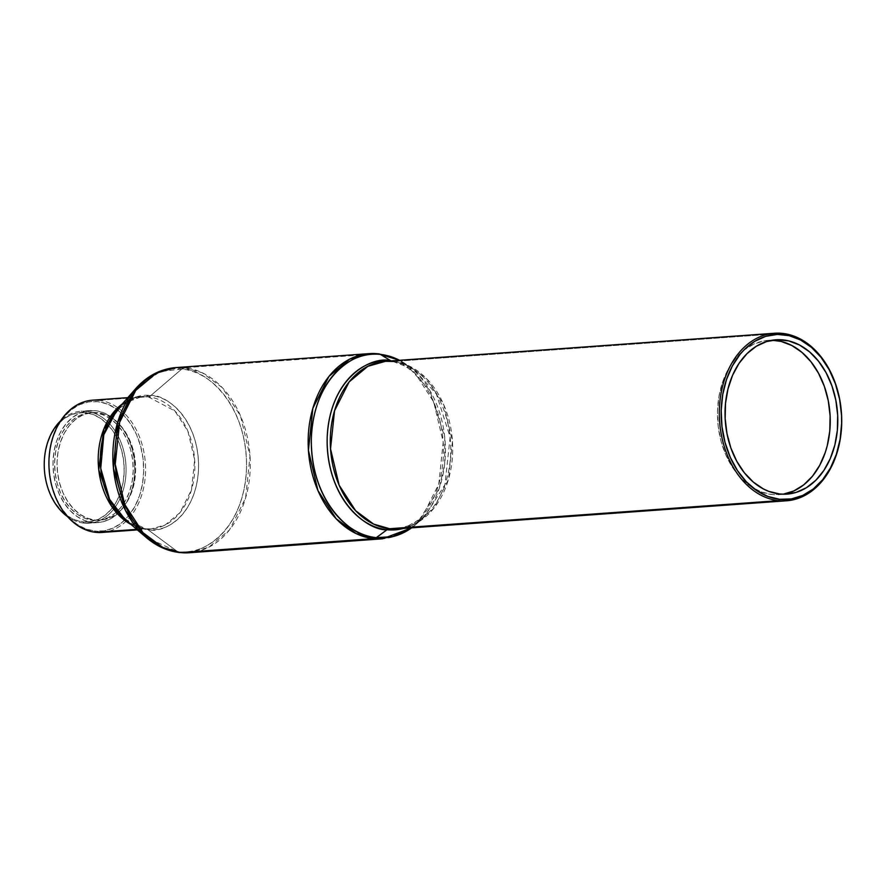 <?xml version="1.0" encoding="UTF-8"?>
<svg xmlns="http://www.w3.org/2000/svg" width="886" height="886" viewBox="0 0 886 886"><rect width="100%" height="100%" fill="white"/><g stroke="black" fill="none" stroke-linecap="round" stroke-linejoin="round"><path stroke-width="0.66" stroke-dasharray="4.43 3.32" d="M768.284 340.346A77.359 56.261 85.9 0 1 772.083 340.257L764.574 340.789L753.897 344.056L743.996 350.136L735.236 358.808L727.96 369.739L722.455 382.508L718.911 396.618L717.494 411.525L718.236 426.664L721.115 441.461L726.022 455.326L732.766 467.742L741.084 478.23L750.675 486.381L761.14 491.885L772.105 494.532A77.359 56.261 85.9 0 0 779.414 494.654A77.359 56.261 85.9 0 0 783.191 494.211L772.105 494.532A77.359 56.261 85.9 0 1 717.494 416.542A77.359 56.261 85.9 0 1 768.284 340.346L775.848 339.803M392.664 361.444A8.838 6.014 96.1 0 1 390.859 360.823A8.838 6.014 -83.9 0 0 392.664 361.444A8.838 6.014 -83.9 0 0 393.395 361.455A8.838 6.014 96.1 0 1 392.664 361.444C399.907 362.208 407.006 364.888 413.95 369.484A84.812 61.677 -94.1 0 0 391.457 360.89L413.95 369.484L436.399 394.048L450.132 437.108L444.96 484.653L424.571 516.693C416.198 524.113 407.195 528.167 397.537 528.853L415.157 523.881L433.863 508.265L448.471 479.404L452.469 441.361L443.875 405.046L427.384 379.485L409.321 366.062L393.395 361.455L782.404 333.391L393.395 361.455A83.982 61.079 85.9 0 0 385.454 361.322M411.691 527.834L424.571 516.693L403.551 528.421A84.812 61.677 -94.1 0 0 424.571 516.693A84.812 61.677 -94.1 0 0 450.465 440.84A84.812 61.677 -94.1 0 0 413.95 369.484L405.489 363.825L429.832 390.471L444.739 437.175L444.672 463.921L439.124 488.751L417.018 523.504L411.647 527.834A92 66.904 85.9 0 0 417.018 523.504A92 66.904 85.9 0 0 445.093 441.217A92 66.904 85.9 0 0 405.489 363.825A92 66.904 85.9 0 0 399.564 360.303L405.489 363.825L399.597 360.303M378.643 353.802A8.838 6.014 -83.9 0 0 377.912 353.791L369.13 353.636M184.72 367.723L202.318 372.807L222.275 387.647L240.516 415.899L250.007 456.035L245.588 498.076L229.452 529.994L208.764 547.238L189.305 552.742A92.82 67.513 85.9 0 0 250.251 461.318A92.82 67.513 85.9 0 0 184.72 367.723A8.838 6.014 -83.9 0 0 181.774 369.03A8.838 6.014 96.1 0 1 184.72 367.723L377.912 353.791L184.72 367.723A92.82 67.513 85.9 0 0 175.937 367.579M181.774 369.03L160.2 371.588L135.536 388.854A91.734 66.716 -94.1 0 1 181.774 369.03L150.963 395.433A67.402 49.018 85.9 0 0 116.985 410.008L135.115 397.316L150.963 395.433A8.838 6.014 96.1 0 1 148.028 396.74L174.852 410.971L187.876 431.15L194.654 459.812L191.498 489.847L179.98 512.64L165.206 524.966L151.296 528.898L145.027 528.787A8.838 6.014 96.1 0 1 145.769 528.798A8.838 6.014 96.1 0 1 147.918 529.673L177.632 551.712A8.838 6.014 -83.9 0 0 179.792 552.576A8.838 6.014 96.1 0 1 177.632 551.712A91.734 66.716 -94.1 0 1 146.256 537.481L177.632 551.712L147.918 529.673C162.227 533.893 196.758 517.369 198.553 467.764C199.007 418.015 165.394 394.259 150.963 395.433L181.774 369.03A91.734 66.716 -94.1 0 1 246.541 467.454A91.734 66.716 -94.1 0 1 177.632 551.712C197.102 557.46 244.093 534.967 246.541 467.454C247.161 399.752 201.41 367.424 181.774 369.03M137.374 529.894L151.296 528.898A66.306 48.221 -94.1 0 0 194.831 463.588A66.306 48.221 -94.1 0 0 148.028 396.74L98.745 400.295L148.028 396.74L141.76 396.629L122.213 404.038A66.306 48.221 -94.1 0 1 141.76 396.629A66.306 48.221 -94.1 0 1 148.028 396.74A8.838 6.014 -83.9 0 0 150.963 395.433A67.402 49.018 85.9 0 1 198.553 467.764A67.402 49.018 85.9 0 1 147.918 529.673L124.871 519.218A67.402 49.018 85.9 0 0 147.918 529.673A8.838 6.014 -83.9 0 0 145.769 528.798A8.838 6.014 -83.9 0 0 145.027 528.787A66.306 48.221 -94.1 0 1 130.895 524.368L145.027 528.787L136.765 529.385L145.027 528.787A66.306 48.221 -94.1 0 0 151.296 528.898L145.758 528.798L138.072 527.037M102.023 532.453A66.306 48.221 85.9 0 0 145.548 467.143A66.306 48.221 85.9 0 0 98.745 400.295L97.803 401.679L98.745 400.295A66.306 48.221 85.9 0 0 92.476 400.184M94.868 531.091L95.743 532.342L94.868 531.091L104.138 530.825L113.098 528.089L121.415 522.973L128.78 515.685L134.882 506.504L139.512 495.783L142.48 483.933L143.676 471.407L143.056 458.682L140.641 446.267L136.522 434.616L130.851 424.184L123.863 415.379L115.811 408.524L107.018 403.905L97.803 401.679A64.977 47.257 85.9 0 0 48.996 461.362A64.977 47.257 85.9 0 0 94.868 531.091A64.977 47.257 85.9 0 0 143.676 471.407A64.977 47.257 85.9 0 0 97.803 401.679L88.545 401.945L79.574 404.68L71.257 409.797L63.903 417.084L57.789 426.266L53.16 436.986L50.192 448.837L48.996 461.362L49.616 474.076L52.041 486.503L56.161 498.154L61.821 508.586L68.82 517.391L76.861 524.235L85.665 528.864L94.868 531.091M97.56 412.688L95.134 412.854A53.924 39.217 85.9 0 0 90.04 412.776A53.924 39.217 85.9 0 0 54.633 465.881A53.924 39.217 85.9 0 0 92.698 520.259L95.123 520.082A53.924 39.217 -94.1 0 1 57.047 465.715A53.924 39.217 -94.1 0 1 92.454 412.599A53.924 39.217 -94.1 0 1 97.56 412.688A53.924 39.217 -94.1 0 1 135.624 467.055A53.924 39.217 -94.1 0 1 100.218 520.171A53.924 39.217 -94.1 0 1 95.123 520.082L100.384 520.038L107.826 517.767L114.737 513.526L120.839 507.479L125.912 499.859L129.755 490.955L132.213 481.12L133.21 470.732L132.69 460.166L130.685 449.855L127.263 440.187L122.567 431.537L116.764 424.228L110.085 418.546L102.776 414.703L95.134 412.854L87.448 413.075L80.006 415.357L73.106 419.599L66.993 425.634L61.931 433.254L58.088 442.158L55.619 451.993L54.622 462.392L55.142 472.947L57.147 483.258L60.569 492.926L65.276 501.587L71.079 508.896L77.758 514.578L85.056 518.41L92.698 520.259A53.924 39.217 85.9 0 0 97.803 520.348A53.924 39.217 85.9 0 0 133.21 467.232A53.924 39.217 85.9 0 0 95.134 412.854L97.56 412.688L105.201 414.526L112.5 418.369L119.178 424.051L124.981 431.36L129.688 440.021L133.11 449.689L135.115 460L135.624 470.555L134.639 480.943L132.169 490.789L128.326 499.682L123.265 507.301L117.151 513.348L110.252 517.59L102.809 519.86L95.123 520.082L87.481 518.244L80.172 514.401L73.494 508.719L67.69 501.41L62.995 492.749L59.572 483.08L57.568 472.77L57.047 462.215L58.044 451.816L60.503 441.981L64.346 433.088L69.418 425.468L75.52 419.421L82.431 415.18L89.874 412.898L97.56 412.688M95.19 410.661L86.407 411.292A56.139 40.822 85.9 0 0 81.102 411.204A56.139 40.822 85.9 0 0 60.68 420.739A56.139 40.822 -94.1 0 1 86.407 411.292L85.477 412.677A54.81 39.859 85.9 0 0 44.3 463.024A54.81 39.859 85.9 0 0 82.996 521.832L83.871 523.094L92.653 522.463A56.139 40.822 -94.1 0 1 53.016 465.859A56.139 40.822 -94.1 0 1 89.874 410.572A56.139 40.822 -94.1 0 1 95.19 410.661A56.139 40.822 -94.1 0 1 134.816 467.265A56.139 40.822 -94.1 0 1 97.958 522.552A56.139 40.822 -94.1 0 1 92.653 522.463L83.871 523.094A56.139 40.822 -94.1 0 1 67.602 516.671A56.139 40.822 85.9 0 0 83.871 523.094L82.996 521.832L90.815 521.61L98.368 519.307L105.39 514.987L111.603 508.841L116.753 501.099L120.651 492.062L123.165 482.062L124.173 471.496L123.641 460.764L121.603 450.287L118.126 440.453L113.353 431.659L107.45 424.228L100.661 418.458L93.24 414.548L85.477 412.677L77.658 412.898L70.094 415.213L63.083 419.521L56.87 425.668L51.72 433.409L47.811 442.457L45.308 452.458L44.3 463.024L44.821 473.755L46.869 484.232L50.347 494.056L55.12 502.86L61.023 510.281L67.812 516.062L75.232 519.96L82.996 521.832A54.81 39.859 85.9 0 0 124.173 471.496A54.81 39.859 85.9 0 0 85.477 412.677L86.407 411.292A56.139 40.822 -94.1 0 1 126.045 471.529A56.139 40.822 -94.1 0 1 83.871 523.094A56.139 40.822 85.9 0 0 89.187 523.183A56.139 40.822 85.9 0 0 126.045 467.897A56.139 40.822 85.9 0 0 86.407 411.292L95.19 410.661L103.141 412.577L110.739 416.575L117.694 422.489L123.741 430.098L128.636 439.113L132.191 449.18L134.284 459.912L134.816 470.898L133.786 481.718L131.217 491.963L127.219 501.221L121.947 509.151L115.59 515.453L108.402 519.86L100.65 522.231L92.653 522.463L84.691 520.536L77.093 516.538L70.138 510.624L64.102 503.015L59.207 494.011L55.641 483.944L53.559 473.213L53.016 462.215L54.046 451.395L56.615 441.162L60.613 431.892L65.896 423.962L72.253 417.671L79.441 413.253L87.182 410.882L95.19 410.661M98.745 400.295A66.306 48.221 -94.1 0 1 145.337 462.846A66.306 48.221 -94.1 0 1 108.203 531.445M379.485 353.979A92.82 67.513 -94.1 0 1 443.454 448.46A92.82 67.513 -94.1 0 1 382.486 538.81L401.956 533.306L422.633 516.051L438.769 484.144L443.199 442.092L433.697 401.956L415.468 373.704L395.51 358.874L377.912 353.791M397.537 528.853A83.982 61.079 85.9 0 0 452.68 446.134A83.982 61.079 85.9 0 0 393.395 361.455M779.414 494.654L786.978 494.111M128.935 400.372L141.76 396.629L127.828 397.637M92.454 412.599L90.04 412.776M89.874 410.572L81.102 411.204M97.958 522.552L89.187 523.183M100.218 520.171L97.803 520.348M126.288 401.912L116.985 410.008M124.871 519.218L135.237 525.885"/><path stroke-width="1.33" d="M783.191 494.211A77.359 56.261 85.9 0 0 830.116 415.866A77.359 56.261 85.9 0 0 775.604 340.479L783.169 339.925A77.359 56.261 -94.1 0 1 837.768 417.926A77.359 56.261 -94.1 0 1 786.978 494.111A77.359 56.261 -94.1 0 1 779.669 493.989L785.206 494.2L796.104 492.406L806.448 487.71L815.818 480.29L823.88 470.444L830.293 458.538L834.845 445.038L837.336 430.463L837.68 415.357L835.852 400.317L831.943 385.919L826.095 372.718L818.52 361.211L809.527 351.842L799.449 344.986L788.684 340.888L777.631 339.715L766.733 341.509L756.389 346.204L747.009 353.625L738.957 363.47L732.534 375.376L727.993 388.876L725.501 403.462L725.158 418.557L726.974 433.597L730.884 447.995L736.742 461.207L744.306 472.714L753.31 482.073L763.389 488.939L768.705 491.342L779.669 493.989A77.359 56.261 -94.1 0 1 725.058 415.988A77.359 56.261 -94.1 0 1 775.848 339.803A77.359 56.261 -94.1 0 1 783.169 339.925L775.604 340.479A77.359 56.261 85.9 0 0 772.083 340.257L781.12 341.431L791.885 345.529L801.963 352.384L810.956 361.754L818.531 373.261L824.379 386.462L828.288 400.86L830.116 415.899L829.772 431.006L827.28 445.58L825.254 452.502L819.738 465.272L812.473 476.203L803.713 484.875L793.801 490.955L783.135 494.222M778.617 500.656L779.547 499.272A82.664 60.115 -94.1 0 1 721.193 410.572A82.664 60.115 -94.1 0 1 783.279 334.653L782.404 333.391A83.982 61.079 85.9 0 0 719.321 410.528A83.982 61.079 85.9 0 0 778.617 500.656A83.982 61.079 -94.1 0 1 719.321 415.977A83.982 61.079 -94.1 0 1 774.464 333.258A83.982 61.079 -94.1 0 1 782.404 333.391A83.982 61.079 -94.1 0 1 841.689 418.07A83.982 61.079 -94.1 0 1 786.558 500.789A83.982 61.079 -94.1 0 1 778.617 500.656L389.596 528.72L778.617 500.656A83.982 61.079 85.9 0 0 841.7 423.519A83.982 61.079 85.9 0 0 782.404 333.391L783.279 334.653A82.664 60.115 -94.1 0 1 841.645 423.342A82.664 60.115 -94.1 0 1 779.547 499.272L778.617 500.656M774.464 333.258L385.454 361.322A83.982 61.079 85.9 0 0 330.312 444.041A83.982 61.079 85.9 0 0 389.596 528.72L397.537 528.853A83.982 61.079 85.9 0 1 389.596 528.72A8.838 6.014 -83.9 0 0 387.027 529.728A8.838 6.014 96.1 0 1 389.596 528.72L373.67 524.113L355.618 510.701L339.116 485.14L330.533 448.825L334.531 410.783L349.128 381.91L367.845 366.306L385.454 361.322L393.395 361.455M390.859 360.823L391.457 360.89A84.812 61.677 -94.1 0 0 390.859 360.823L380.437 354.422A92 66.904 85.9 0 0 311.329 438.924A92 66.904 85.9 0 0 376.284 537.647L387.027 529.728A84.812 61.677 -94.1 0 1 327.155 438.714A84.812 61.677 -94.1 0 1 390.859 360.823L380.437 354.422A8.838 6.014 -83.9 0 0 378.643 353.802A8.838 6.014 96.1 0 1 380.437 354.422L399.564 360.303A92 66.904 85.9 0 0 380.437 354.422C360.912 348.663 313.788 371.212 311.329 438.924C310.709 506.836 356.593 539.253 376.284 537.647A8.838 6.014 96.1 0 1 373.715 538.655A8.838 6.014 -83.9 0 0 376.284 537.647A92 66.904 85.9 0 0 411.647 527.834L392.686 536.617L376.284 537.647L387.027 529.728C368.875 531.201 326.58 501.321 327.155 438.714C329.415 376.295 372.862 355.507 390.859 360.823M403.551 528.421L387.027 529.728A84.812 61.677 -94.1 0 0 403.551 528.421M377.912 353.791A8.838 6.014 96.1 0 1 378.643 353.802L369.13 353.636L349.66 359.14L328.983 376.395L312.847 408.302L308.428 450.343L317.919 490.49L336.148 518.731L356.106 533.571L373.715 538.655A92.82 67.513 -94.1 0 1 308.184 445.06A92.82 67.513 -94.1 0 1 369.13 353.636A92.82 67.513 -94.1 0 1 377.912 353.791A92.82 67.513 -94.1 0 1 379.485 353.979M180.522 552.587L373.715 538.655L180.522 552.587L162.924 547.504L142.967 532.674L124.727 504.422L115.235 464.286L119.654 422.234L135.791 390.327L156.479 373.072L175.937 367.579A92.82 67.513 85.9 0 0 114.992 459.003A92.82 67.513 85.9 0 0 180.522 552.587A8.838 6.014 96.1 0 1 179.792 552.576A8.838 6.014 -83.9 0 0 180.522 552.587A92.82 67.513 85.9 0 0 189.305 552.742L180.522 552.587M116.985 410.008L103.795 434.782L100.749 468.373L109.598 499.35L124.871 519.218A67.402 49.018 85.9 0 1 116.985 410.008L135.536 388.854L117.572 422.578L113.43 468.295L125.469 510.447L146.256 537.481A91.734 66.716 -94.1 0 1 135.536 388.854C146.877 376.041 160.355 368.941 175.937 367.579L184.72 367.723M130.895 524.368A66.306 48.221 -94.1 0 1 98.435 466.235A66.306 48.221 -94.1 0 1 122.213 404.038L103.784 429.167L98.756 469.779L111.37 505.928L130.895 524.368M127.828 397.637L92.476 400.184A66.306 48.221 85.9 0 0 48.94 465.493A66.306 48.221 85.9 0 0 95.743 532.342L136.765 529.385L95.743 532.342A66.306 48.221 -94.1 0 1 48.94 461.196A66.306 48.221 -94.1 0 1 98.745 400.295M60.68 420.739A56.139 40.822 85.9 0 0 67.602 516.671A56.139 40.822 -94.1 0 1 60.68 420.739M108.203 531.445A66.306 48.221 -94.1 0 1 95.743 532.342A66.306 48.221 85.9 0 0 102.023 532.453L137.374 529.894M411.691 527.834L382.486 538.81A92.82 67.513 -94.1 0 1 373.715 538.655L382.486 538.81L189.305 552.742L179.792 552.576C167.609 551.181 156.434 546.153 146.256 537.481L124.871 519.218M779.547 499.272L767.841 496.437L756.644 490.556L746.4 481.851L737.506 470.643L730.308 457.375L725.058 442.557L721.99 426.753L721.193 410.572L722.71 394.635L726.487 379.562L732.379 365.918L740.153 354.234L744.65 349.283L754.673 341.354L765.725 336.337L777.376 334.421L789.182 335.672L800.689 340.047L811.454 347.378L821.067 357.379L829.152 369.683L835.409 383.793L839.596 399.176L841.534 415.246L841.645 423.342L840.116 439.279L836.34 454.363L830.459 467.996L822.684 479.68L813.326 488.95L802.738 495.451L791.331 498.929L779.547 499.272M369.13 353.636L175.937 367.579M128.935 400.372L126.288 401.912M135.237 525.885L138.072 527.037M378.643 353.802L399.597 360.303M392.664 361.444L385.454 361.322M786.558 500.789L397.537 528.853"/></g></svg>
